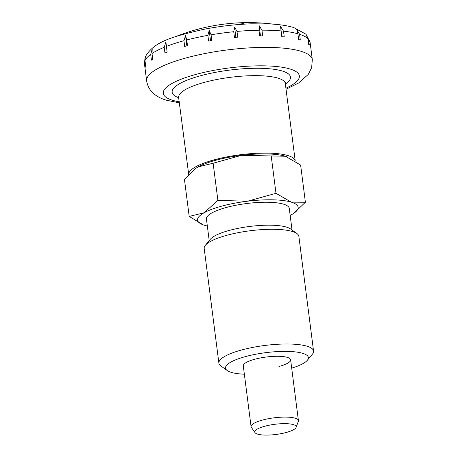 <?xml version="1.0" encoding="UTF-8"?>
<svg xmlns="http://www.w3.org/2000/svg" width="458" height="458" viewBox="0 0 458 458"><rect width="100%" height="100%" fill="white"/><g stroke="black" fill="none" stroke-linecap="round" stroke-linejoin="round"><path stroke-width="0.69" d="M295.238 161.119A53.683 13.168 172.7 0 0 295.227 160.993A53.683 13.168 172.7 0 0 215.014 159.607A53.683 13.168 172.7 0 0 188.707 174.458L178.465 96.289M308.555 39.285L309.293 45.021A83.511 20.484 172.7 0 0 308.583 44.312L307.85 38.575L305.961 34.207L308.555 39.285A83.511 20.484 172.7 0 1 310.112 42.485L312.316 59.689A83.511 20.484 172.7 0 0 300.963 51.262A83.511 20.484 172.7 0 0 187.545 57.542A83.511 20.484 172.7 0 0 146.652 80.911L144.447 63.708L145.283 56.958M299.578 34.31L300.311 40.046A83.511 20.484 172.7 0 0 298.65 39.537L297.912 33.8L296.687 29.427L299.578 34.31A83.511 20.484 172.7 0 1 307.85 38.575M283.519 31.167L284.252 36.903A83.511 20.484 172.7 0 0 281.796 36.657L280.559 26.478L283.519 31.167A83.511 20.484 172.7 0 1 297.912 33.8M261.953 30.176L262.692 35.913A83.511 20.484 172.7 0 0 259.68 35.947L258.947 30.211L259.154 25.642L261.953 30.176A83.511 20.484 172.7 0 1 281.063 30.921M236.998 31.425L237.731 37.161A83.511 20.484 172.7 0 0 234.467 37.476L233.729 31.739L234.565 27.005L236.998 31.425A83.511 20.484 172.7 0 1 258.947 30.211M211.086 34.797L211.825 40.533A83.511 20.484 172.7 0 0 208.619 41.094L207.88 35.358L209.197 30.428L211.086 34.797A83.511 20.484 172.7 0 1 233.729 31.739M186.767 39.96L187.499 45.697A83.511 20.484 172.7 0 0 186.074 46.069A83.511 20.484 172.7 0 0 184.671 46.447L183.933 40.716L185.542 35.587L186.767 39.96A83.511 20.484 172.7 0 1 207.88 35.358M296.103 427.383L298.318 421.36A23.862 5.851 172.7 0 0 298.41 420.604A23.862 5.851 172.7 0 0 262.766 419.986A23.862 5.851 172.7 0 0 251.081 426.667A23.862 5.851 172.7 0 0 251.362 427.377L255.02 432.644A20.879 5.124 172.7 0 0 285.964 432.558A20.879 5.124 172.7 0 0 296.103 427.383A20.879 5.124 172.7 0 0 286.622 423.679A20.879 5.124 172.7 0 0 264.993 426.18A20.879 5.124 172.7 0 0 255.02 432.644M305.961 34.207L293.704 27.532C287.538 25.694 279.998 24.52 271.096 24.011L251.831 23.805C235.67 24.348 219.434 26.232 203.123 29.449C174.744 36.256 154.323 40.848 145.392 56.672L144.974 60.571L145.713 66.307A83.511 20.484 172.7 0 0 145.392 67.16L144.654 61.424L145.094 57.468M150.693 54.416L152.211 48.943L152.004 53.512L152.743 59.248A83.511 20.484 172.7 0 0 151.426 60.153L150.693 54.416A83.511 20.484 172.7 0 0 144.974 60.571M164.227 47.283L165.905 41.964L167.141 52.143A83.511 20.484 172.7 0 0 164.96 53.019L164.227 47.283A83.511 20.484 172.7 0 0 152.004 53.512M280.559 26.478L281.865 36.663M259.154 25.642L260.47 35.936M234.565 27.005L235.887 37.333M209.197 30.428L210.52 40.756M185.536 35.581L186.858 45.863M291.689 368.14A41.752 10.242 172.7 0 0 307.352 360.269L312.39 354.171A47.718 11.708 172.7 0 0 313.553 351.034A47.718 11.708 172.7 0 0 242.259 349.803A47.718 11.708 172.7 0 0 218.89 363.16A47.718 11.708 172.7 0 0 220.808 365.902L227.22 370.539A41.752 10.242 172.7 0 0 244.36 374.203M307.352 360.269A41.752 10.242 172.7 0 0 291.448 351.561A41.752 10.242 172.7 0 0 245.986 356.45A41.752 10.242 172.7 0 0 227.22 370.539M313.553 351.034L298.862 236.317A47.718 11.708 172.7 0 0 296.944 233.574A47.718 11.708 172.7 0 0 227.563 235.086A47.718 11.708 172.7 0 0 205.356 245.305A47.718 11.708 172.7 0 0 204.194 248.442L218.89 363.16M296.944 233.574L290.532 228.937A41.752 10.242 172.7 0 0 229.824 230.265A41.752 10.242 172.7 0 0 210.394 239.208L205.356 245.305M292.038 230.031L289.267 208.396A41.752 10.242 172.7 0 0 226.882 207.319A41.752 10.242 172.7 0 0 206.438 219.004L209.209 240.645M293.836 213.256L305.394 202.259L291.254 202.138L275.991 193.31L247.503 201.211L217.894 200.398L204.102 212.77L189.194 216.434L203.318 224.889M290.166 215.392A50.701 12.44 172.7 0 0 291.603 214.63A50.701 12.44 172.7 0 0 293.75 213.314A50.701 12.44 172.7 0 0 291.254 202.138A50.701 12.44 172.7 0 0 247.503 201.211A50.701 12.44 172.7 0 0 222.388 205.951A50.701 12.44 172.7 0 0 204.102 212.77A50.701 12.44 172.7 0 0 203.341 224.895A50.701 12.44 172.7 0 0 204.451 225.262A50.701 12.44 172.7 0 0 207.331 226.006M217.894 200.398L213.13 163.22L241.624 155.319L285.374 156.252A50.701 12.44 -7.3 0 1 286.485 156.613A50.701 12.44 -7.3 0 1 286.508 156.625M189.194 216.434L184.431 179.255L195.887 168.326L198.222 166.884A50.701 12.44 -7.3 0 1 216.514 160.065A50.701 12.44 -7.3 0 1 241.624 155.319A50.701 12.44 -7.3 0 1 285.374 156.252L300.631 165.08L305.394 202.259M251.081 426.667L243.29 365.868A23.862 5.851 -7.3 0 1 254.974 359.186A23.862 5.851 -7.3 0 1 290.624 359.799A23.862 5.851 -7.3 0 1 278.939 366.48M275.991 193.31L271.228 156.132M195.99 168.252A50.701 12.44 -7.3 0 1 196.076 168.195A50.701 12.44 -7.3 0 1 198.222 166.884L213.13 163.22M273.145 24.142A196.608 196.608 0 0 0 237.685 22.9A196.608 53.815 86.8 0 1 244.635 24.125M285.403 82.589L285.305 83.556A53.683 13.168 172.7 0 0 278.006 78.135A53.683 13.168 172.7 0 0 205.092 82.177A53.683 13.168 172.7 0 0 178.803 97.199M285.38 84.146A59.649 14.633 172.7 0 0 282.374 71.042A59.649 14.633 172.7 0 0 202.602 75.204A59.649 14.633 172.7 0 0 178.878 97.789M285.901 88.211A68.597 16.826 172.7 0 0 290.034 68.998A68.597 16.826 172.7 0 0 196.871 74.162A68.597 16.826 172.7 0 0 172.603 100.285A68.597 16.826 172.7 0 0 179.399 101.853M144.654 61.424A83.511 20.484 172.7 0 0 144.447 63.708M183.933 40.716A83.511 20.484 172.7 0 0 166.409 46.407M237.685 22.9A196.608 196.608 0 0 0 175.591 36.64M285.305 83.556L295.227 160.993M146.652 80.911C148.541 92.608 158.142 97.772 166.426 100.21L179.53 102.884M286.032 89.241L298.673 82.961L308.223 74.471L311.635 67.744L312.316 59.689M306.041 34.287L310.112 42.485M290.624 359.799L298.41 420.604"/></g></svg>

